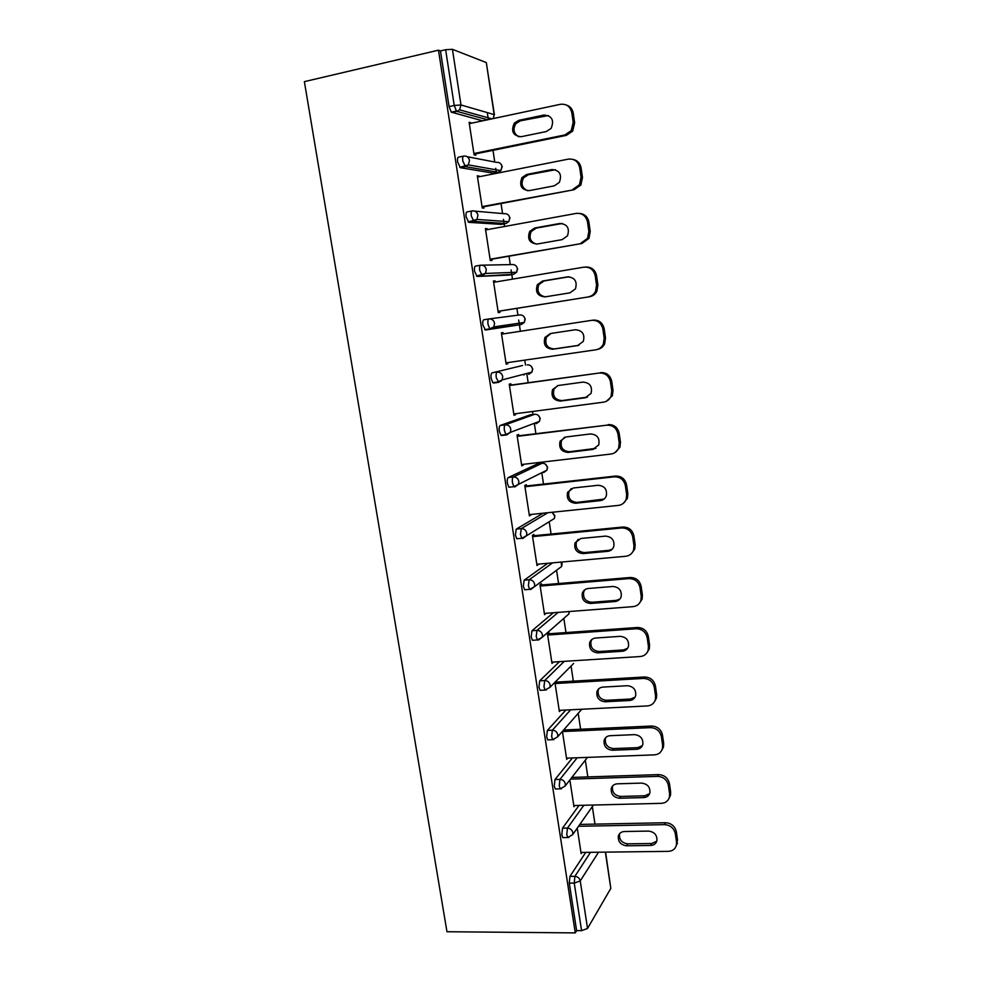 <?xml version="1.0" encoding="UTF-8"?>
<svg xmlns="http://www.w3.org/2000/svg" width="982" height="982" viewBox="0 0 982 982"><rect width="100%" height="100%" fill="white"/><g stroke="black" fill="none" stroke-linecap="round" stroke-linejoin="round"><path stroke-width="1.47" d="M594.982 824.131L592.33 806.59M587.837 776.909L585.309 760.166M580.62 729.245L578.214 713.313M573.341 681.127L571.058 666.054M565.988 632.568L563.84 618.365M558.574 583.541L556.561 570.247M551.074 534.048L549.208 521.7M543.512 484.077L541.794 472.723M540.395 463.443L540.223 462.338M535.877 433.627L534.318 423.303M532.981 414.502L532.526 411.483M528.169 382.698L526.769 373.467M525.505 365.095L524.756 360.136M520.374 331.265L518.68 320.058M517.944 315.173L516.913 308.348M512.494 279.146L511.806 274.592M511.769 274.371L511.094 269.94M510.284 264.6L509.02 256.192M504.527 226.498L504.122 223.859M504.061 223.405L503.447 219.354M502.563 213.56L501.041 203.52M496.475 173.323L496.364 172.648M496.266 171.973L495.714 168.29M494.756 162.018L492.989 150.332M488.349 119.62L487.281 112.586M446.97 931.734L304.371 81.641L438.475 50.18L575.28 932.9L446.97 931.734M486.311 62.578L452.432 49.321L460.988 104.964L494.155 114.587L486.311 62.578L494.425 114.759M482.641 120.835L451.266 112.144L449.069 106.608L454.236 105.479L445.632 49.714L440.452 50.929L438.475 50.18M449.069 106.608L440.452 50.929M445.632 49.714L452.432 49.321M598.541 852.216L580.239 880.94L587.543 928.444L610.816 888.391L605.354 852.131M475.656 153.867L475.865 155.23L474.11 154.874L469.114 122.284L470.894 122.75L469.236 123.094M575.28 932.9L576.63 930.629L569.278 883.1L569.941 876.374L585.738 852.376M563.84 837.597L562.809 837.621L561.802 834.798L562.49 828.194L579.049 805.387M556.401 788.951L555.309 788.988L554.253 786.042L554.965 779.536L572.42 757.944M548.84 739.851L547.747 739.888L546.63 736.807L547.367 730.424L565.878 710.035M541.327 690.26L540.125 690.334L538.934 687.105L539.695 680.833L559.482 661.647M533.717 640.203L532.416 640.289L531.164 636.901L531.962 630.751L553.382 612.743M526.057 589.642L524.634 589.765L523.32 586.217L524.143 580.19L547.772 563.287M518.398 538.59L516.79 538.75L515.39 535.03L516.237 529.126L543.12 513.205M510.787 487.023L508.872 487.244L507.387 483.328C507.019 480.259 507.313 478.332 508.271 477.559L537.694 463.762M503.435 434.903L500.869 435.222L499.31 431.123C498.942 428.029 499.237 426.139 500.206 425.476L530.157 414.87M497.322 382.059L492.804 382.698L491.147 378.389C490.767 375.271 491.086 373.43 492.08 372.878L522.547 365.513M524.621 374.019L523.909 375.063M501.336 381.004L497.837 381.924M489.208 318.917L519.723 314.94C522.51 314.792 524.265 316.167 524.977 319.052L524.327 322.415L521.172 324.576L485.452 330.001L482.899 325.128C482.518 321.986 482.849 320.193 483.868 319.751L488.962 318.941C491.921 318.794 493.774 320.255 494.547 323.336L493.872 326.92L490.546 329.216L485.452 330.001M508.872 275.083L477.166 276.445L474.564 271.327C474.196 268.172 474.527 266.429 475.558 266.085L480.505 265.226M501.299 224.375L468.795 222.349L466.155 216.973C465.775 213.806 466.119 212.1 467.187 211.879L471.986 210.97M493.651 173.188L460.349 167.689L457.661 162.079C457.268 158.875 457.624 157.23 458.717 157.12L463.394 156.163M479.155 176.735L477.301 175.704L482.248 207.975L483.966 208.135L483.758 206.785M487.256 229.641L487.109 228.683L485.403 228.597L490.3 260.549L491.982 260.537L491.773 259.199M495.272 282.03L495.088 280.889L493.43 280.975L498.267 312.62L499.924 312.423L499.715 311.098M503.201 333.892L503.005 332.579L501.372 332.837L506.172 364.187L507.78 363.806L507.608 362.628M511.033 385.079L510.836 383.766L509.241 384.208L513.991 415.251L515.575 414.711L515.427 413.729M518.791 435.762L518.594 434.474L517.035 435.087L521.737 465.824L523.283 465.112L523.173 464.339M526.475 485.98L526.278 484.691L524.756 485.476L529.421 515.918L530.845 514.47M534.085 535.706L533.889 534.441L532.391 535.374L537.019 565.534L538.443 564.122M541.622 584.965L541.438 583.713L539.965 584.818L544.544 614.683L545.967 613.308M549.098 633.771L548.901 632.518L547.465 633.783L552.007 663.378L553.406 662.028M554.904 682.33L559.396 711.606L560.587 710.305M556.487 682.109L556.303 680.919M562.416 731.381L566.712 759.393L567.743 758.129M569.867 779.978L573.967 806.725L574.863 805.498M577.244 828.133L581.148 853.628L581.945 852.425M576.63 930.629L581.577 930.666L574.237 883.076L569.278 883.1M587.543 928.444L581.577 930.666M605.587 852.131L610.816 888.391M479.044 175.974L477.387 176.306M487.109 228.683L485.464 228.99M495.088 280.889L493.455 281.159M507.78 363.806L506.147 364.052M515.575 414.711L513.942 414.92M523.283 465.112L521.663 465.308M530.931 515.047L529.31 515.206M538.492 564.503L536.884 564.65M545.992 613.492L544.384 613.615M571.819 112.82L573.193 122.357L574.642 122.836L573.279 113.335L571.819 112.82C570.297 106.51 566.491 103.675 560.415 104.313L469.322 123.658M574.642 122.836L572.678 131.109L566.319 135.381L564.846 134.951L473.901 153.511M564.846 134.951L571.217 130.655L573.193 122.357M518.717 120.356L514.31 123.106C510.714 131.269 512.997 135.811 521.147 136.719L546.336 131.527L551.123 128.397C554.388 120.221 551.994 115.778 543.93 115.054L518.717 120.356L520.337 120.835L515.943 123.572C512.665 129.194 513.611 133.613 518.803 136.805M566.209 104.951C570.125 106.203 572.481 109.002 573.279 113.335M566.319 135.381L473.999 154.199M548.361 115.532L520.337 120.835M579.699 167.701L581.062 177.141L582.473 177.423L581.123 168.008L579.699 167.701C578.189 161.453 574.396 158.593 568.332 159.133L477.51 177.067M582.473 177.423L580.89 184.984L574.163 189.71L482.039 206.625M572.715 189.477L579.466 184.726L581.062 177.141M526.745 174.452L522.019 177.533C518.913 185.463 521.295 189.821 529.151 190.643L554.278 185.844L559.372 182.357C562.146 174.465 559.654 170.193 551.896 169.53L526.745 174.452L528.341 174.735L523.615 177.816C520.656 183.757 521.994 188.078 527.629 190.766M572.985 159.403C577.465 160.361 580.178 163.233 581.123 168.008M574.163 189.71L482.113 207.104M555.444 169.739L528.341 174.735M587.506 222.018L588.844 231.371L590.231 231.457L588.893 222.141L587.506 222.018C585.996 215.831 582.228 212.959 576.176 213.413L485.611 229.948M590.231 231.457L588.955 238.393L581.921 243.487L490.092 259.211M580.522 243.45L587.567 238.331L588.844 231.371M534.711 228.008L529.703 231.396C527.039 239.068 529.494 243.278 537.093 244.039L562.146 239.62L567.486 235.84C569.842 228.205 567.277 224.08 559.789 223.479L534.711 228.008L536.258 228.094L531.274 231.482C528.623 237.767 530.354 241.989 536.454 244.113M579.54 213.413C584.646 213.941 587.764 216.85 588.893 222.141M581.921 243.487L490.128 259.481M562.355 223.479L536.258 228.094M595.227 275.807L596.553 285.062L597.903 284.952L596.577 275.733L595.227 275.807C593.729 269.657 589.973 266.773 583.946 267.153L493.627 282.313M597.903 284.952L596.872 291.323C595.252 294.33 592.833 296.134 589.617 296.736L498.07 311.294M588.243 296.883C591.483 296.282 593.901 294.465 595.522 291.458L596.553 285.062M542.592 281.024L537.363 284.67C535.067 292.108 537.584 296.183 544.949 296.895L569.928 292.857L575.452 288.831C577.477 281.441 574.851 277.464 567.596 276.875L542.592 281.024L544.102 280.938L538.897 284.571C536.565 291.261 538.701 295.349 545.28 296.846M585.923 267.03C591.655 266.969 595.215 269.878 596.577 275.733M589.617 296.736L498.083 311.355M569.118 276.789L544.102 280.938M602.874 329.044L604.188 338.213L605.501 337.918L604.188 328.786L602.874 329.044C601.389 322.955 597.645 320.058 591.63 320.353L501.569 334.162M604.188 338.213L603.341 344.105C601.77 347.297 599.29 349.187 595.89 349.788L505.976 362.861M550.386 333.536L544.998 337.391C542.997 344.596 545.575 348.549 552.719 349.248L577.637 345.578L583.32 341.343C585.039 334.187 582.375 330.32 575.317 329.756L550.386 333.536M591.63 320.353L501.569 334.15M592.993 320.12C598.983 319.825 602.715 322.722 604.188 328.786M605.501 337.918L604.667 343.798C603.144 346.892 600.739 348.77 597.461 349.42M551.074 333.426L546.495 337.108C544.507 344.289 547.072 348.229 554.192 348.929L578.852 345.296M610.436 381.765L611.737 390.836L613.026 390.357L611.725 381.323L610.436 381.765C608.963 375.725 605.231 372.816 599.253 373.025L509.437 385.521M611.737 390.836L611.062 396.286C609.527 399.625 606.999 401.589 603.464 402.178L513.795 413.95M558.107 385.521L552.571 389.559C550.853 396.556 553.467 400.398 560.427 401.086L585.26 397.784L591.066 393.377C592.551 386.429 589.851 382.685 582.977 382.108L558.107 385.521M599.253 373.025L509.413 385.3M600.567 372.608C606.545 372.399 610.264 375.308 611.725 381.323M613.026 390.357L612.338 395.795L606.324 401.319M557.715 385.582L554.044 389.105C552.326 396.065 554.928 399.895 561.864 400.582L587.457 397.121M617.936 433.958L619.225 442.943L620.477 442.293L619.188 433.344L617.936 433.958C616.475 427.98 612.756 425.046 606.79 425.181L517.232 436.376M619.225 442.943L618.672 448.001C617.199 451.462 614.622 453.475 610.951 454.04L521.54 464.535M565.767 437.002L560.108 441.188C558.623 447.988 561.274 451.72 568.05 452.42L592.821 449.461L598.725 444.932C599.977 438.193 597.265 434.535 590.55 433.946L565.767 437.002M606.79 425.181L517.17 435.971M608.079 424.592C614.032 424.457 617.727 427.379 619.188 433.344M620.477 442.293L619.912 447.338L614.953 452.604M564.503 437.272L561.544 440.55C560.059 447.326 562.698 451.057 569.462 451.745L595.878 448.369M625.362 485.648L626.639 494.535L627.854 493.713L626.577 484.85L625.362 485.648C623.901 479.707 620.207 476.773 614.253 476.822L524.953 486.753M626.639 494.535L626.185 499.249C624.761 502.809 622.158 504.858 618.378 505.411L529.224 514.642M573.341 487.993L567.596 492.289C566.307 498.893 568.983 502.551 575.612 503.25L600.309 500.648C603.157 500.243 605.158 498.696 606.287 496.008C607.355 489.466 604.617 485.881 598.063 485.28L573.341 487.993M614.253 476.822L615.505 476.061L524.854 486.151M615.505 476.061C621.446 476 625.129 478.934 626.577 484.85M627.854 493.713L627.4 498.402L623.337 503.336M571.315 488.52L568.995 491.491C567.706 498.07 570.37 501.716 576.974 502.403L604.09 499.077M632.703 536.823L633.967 545.636L635.158 544.629L633.893 535.853L632.703 536.823C631.266 530.943 627.572 527.985 621.643 527.96L532.588 536.651M633.967 545.636L633.599 550.03C632.224 553.676 629.609 555.763 625.73 556.266L536.823 564.269M580.841 538.48L575.022 542.874C573.905 549.306 576.594 552.878 583.087 553.602L607.711 551.344C610.657 550.951 612.67 549.38 613.75 546.63C614.671 540.247 611.909 536.749 605.489 536.123L580.841 538.48M621.643 527.96L622.87 527.027L532.465 535.865M622.87 527.027C628.787 527.052 632.457 529.985 633.893 535.853M635.158 544.629L634.789 549.012L631.463 553.566M578.177 539.29L576.397 541.904C575.28 548.312 577.956 551.872 584.425 552.584L608.975 550.325L612.105 549.282M639.982 587.506L641.234 596.234L642.388 595.067L641.148 586.364L639.982 587.506C638.546 581.675 634.875 578.705 628.959 578.607L540.161 586.07M641.234 596.234L640.939 600.346C639.613 604.065 636.974 606.164 633.009 606.643L544.347 613.431M588.267 588.488C585.432 588.844 583.468 590.329 582.4 592.956C581.43 599.216 584.13 602.727 590.501 603.464L615.051 601.549C618.059 601.18 620.096 599.597 621.14 596.774C621.913 590.55 619.151 587.126 612.854 586.475L588.267 588.488M628.959 578.607L630.162 577.502L540.014 585.1M630.162 577.502C636.054 577.6 639.712 580.546 641.148 586.364M642.388 595.067L642.093 599.155L639.356 603.341M585.076 589.568L583.725 591.815C582.768 598.063 585.468 601.561 591.802 602.285L616.291 600.37L619.924 599.02M647.187 637.699L648.427 646.34L649.556 645.002L648.316 636.397L647.187 637.699C645.763 631.917 642.105 628.934 636.213 628.762L547.661 635.035M648.427 646.34L648.181 650.194C646.917 653.975 644.266 656.086 640.215 656.528L551.81 662.138M595.632 638.03C592.723 638.349 590.747 639.847 589.703 642.535C588.881 648.648 591.594 652.097 597.829 652.858L622.318 651.262C625.399 650.931 627.437 649.323 628.455 646.463C629.106 640.387 626.332 637.011 620.133 636.336L595.632 638.03M636.213 628.762L637.379 627.498L547.49 633.881M637.379 627.498C643.259 627.658 646.905 630.628 648.316 636.397M649.556 645.002L649.311 648.844L647.028 652.699M592.011 639.356L591.017 641.234C590.182 647.334 592.883 650.759 599.118 651.52L623.521 649.924L627.572 648.304M654.331 687.412L655.559 695.968L656.651 694.47L655.424 685.939L654.331 687.412C652.92 681.668 649.262 678.685 643.382 678.439L555.088 683.533M655.559 695.968L655.362 699.589C654.135 703.419 651.471 705.53 647.359 705.935L559.2 710.379M602.923 687.093C599.953 687.388 597.964 688.898 596.958 691.623C596.246 697.601 598.959 700.988 605.108 701.774L629.523 700.51C632.654 700.203 634.703 698.595 635.673 695.686C636.226 689.757 633.451 686.43 627.363 685.718L602.923 687.093M643.382 678.439L644.523 677.003L555.039 682.195M644.523 677.003C650.391 677.236 654.024 680.219 655.424 685.939M656.651 694.47L656.455 698.079L654.528 701.627M598.946 688.628L598.234 690.162C597.522 696.128 600.235 699.491 606.348 700.289L630.689 699.012L635.072 697.159M661.402 736.635L662.617 745.117L663.685 743.46L662.469 735.015L661.402 736.635C659.99 730.952 656.357 727.944 650.501 727.637L562.453 731.565M662.617 745.117L662.457 748.529C661.279 752.396 658.603 754.507 654.429 754.863L566.528 758.165M610.141 735.69C607.109 735.948 605.121 737.47 604.151 740.244C603.549 746.087 606.262 749.413 612.302 750.236L636.655 749.278C639.834 749.008 641.897 747.4 642.829 744.466C643.284 738.66 640.51 735.383 634.507 734.634L610.141 735.69M650.501 727.637L651.606 726.042L563.619 730.007M651.606 726.042C657.449 726.349 661.07 729.344 662.469 735.015M663.685 743.46L663.525 746.872L661.88 750.15M605.894 737.408L605.391 738.624C604.789 744.454 607.502 747.768 613.517 748.591L637.797 747.633L642.424 745.596M668.398 785.404L669.601 793.8L670.645 791.983L669.442 783.624L668.398 785.404C666.999 779.757 663.39 776.75 657.547 776.369L570.517 779.143M669.601 793.8L669.478 797.028C668.349 800.919 665.661 803.018 661.438 803.337L573.783 805.522M617.297 783.82C614.216 784.066 612.216 785.588 611.27 788.386C610.767 794.107 613.48 797.384 619.433 798.243L643.713 797.593C646.942 797.359 649.004 795.751 649.912 792.781C650.28 787.11 647.506 783.869 641.59 783.096L617.297 783.82M657.547 776.369L658.615 774.614L571.855 777.425M658.615 774.614C664.446 774.994 668.055 778.002 669.442 783.624M670.645 791.983L670.522 795.211L669.086 798.28M612.829 785.71L612.486 786.619C611.982 792.314 614.695 795.592 620.624 796.439L644.83 795.788L649.654 793.616M675.334 833.706L676.524 842.016L677.531 840.052L676.352 831.766L675.334 833.706C673.947 828.108 670.338 825.089 664.519 824.635L578.521 826.292M676.524 842.016L676.426 845.072C675.334 848.988 672.658 851.075 668.374 851.357L580.963 852.437M624.38 831.521C621.262 831.717 619.249 833.239 618.341 836.063C617.911 841.66 620.636 844.913 626.504 845.797L650.71 845.453C653.975 845.244 656.05 843.648 656.921 840.666C657.216 835.105 654.442 831.901 648.611 831.091L624.38 831.521M664.519 824.635L665.563 822.732L579.834 824.426M665.563 822.732C671.369 823.174 674.965 826.193 676.352 831.766M677.531 840.052L676.181 845.993M619.74 833.509L619.532 834.148C619.102 839.733 621.815 842.973 627.658 843.845L651.803 843.501L656.774 841.218M451.266 112.144L456.421 111.027L454.236 105.479L460.988 104.964L459.576 109.812L456.961 111.371L451.806 112.488M493.234 118.576L494.155 114.587L493.369 118.552M569.941 876.374L574.887 876.349C577.747 876.607 579.527 878.141 580.239 880.94L574.237 883.076L574.887 876.349L590.513 852.315M487.538 119.792L456.961 111.371L459.576 109.812L491.896 118.859M467.211 156.715L496.659 162.386C499.47 162.128 501.237 163.478 501.974 166.437L500.845 170.635L498.156 172.292L465.493 166.658L460.349 167.689M459.736 167.345L468.328 164.89L469.506 160.385C468.721 157.23 466.831 155.794 463.86 156.077C462.78 156.175 462.424 157.832 462.817 161.036L465.493 166.658L468.328 164.89L500.845 170.635L502.244 166.596L501.127 164.264M493.295 173.249L498.549 172.194M474.723 211.13L504.417 213.72C507.215 213.499 508.983 214.862 509.707 217.783L508.774 221.686L505.902 223.54L473.925 221.392L468.795 222.349M501.053 224.424L506.172 223.479M482.039 265.177L512.101 264.563C514.899 264.391 516.655 265.754 517.379 268.663L516.593 272.284L513.574 274.285L477.166 276.445M508.75 275.107L513.709 274.26M521.172 324.576L489.76 328.86L493.872 326.92L524.327 322.415L525.223 319.015L523.737 316.4M492.08 372.878L522.461 365.525M498.586 382.342L493.651 383.029M500.206 425.476L505.288 424.825L534.736 414.269L529.949 414.895M506.552 434.928L501.765 435.529M508.271 477.559L513.328 476.982L542.15 463.246L537.363 463.799M516.237 529.126L521.282 528.623L547.907 512.702M524.143 580.19L529.163 579.761L552.571 562.858M531.115 589.2L529.679 589.347L534.368 586.806L530.673 589.531M531.962 630.751L536.97 630.395L558.181 612.375M538.725 639.834L537.436 639.933L542.199 637.306L538.467 640.068M539.695 680.833L544.703 680.538L564.294 661.34M546.323 689.978L545.133 690.051L549.945 687.339L573.623 663.464M547.367 730.424L552.363 730.203L570.665 709.802M553.873 739.63L552.743 739.679L557.604 736.881L581.774 709.237M554.965 779.536L559.936 779.389L577.207 757.773M562.49 828.194L567.449 828.096L583.836 805.265M468.119 221.981L476.957 219.428L477.939 215.254C477.154 212.124 475.276 210.676 472.305 210.909C471.25 211.13 470.918 212.836 471.299 216.015L473.925 221.392L476.957 219.428L508.774 221.686L509.977 217.881L508.762 215.475M476.43 276.089L485.464 273.438L486.286 269.571C485.513 266.466 483.635 265.005 480.677 265.201C479.646 265.533 479.314 267.288 479.695 270.443L482.272 275.574L485.464 273.438L516.593 272.284L517.637 268.687L516.299 266.183M484.654 329.657L489.76 328.86L488.017 324.33C487.637 321.188 487.956 319.395 488.962 318.941M527.371 364.825L527.26 364.838C530.047 364.727 531.79 366.102 532.502 368.962L531.949 372.104L528.709 374.375M492.804 382.698L497.886 381.986L502.158 379.899L502.723 376.56C501.962 373.516 500.108 372.043 497.162 372.153C496.18 372.706 495.873 374.547 496.241 377.665L498.733 382.317L502.158 379.899L531.949 372.104L532.735 368.888L531.066 366.126M534.981 414.244L534.736 414.269C537.51 414.195 539.253 415.582 539.965 418.418L539.499 421.352L536.172 423.721M500.869 435.222L505.951 434.584L510.345 432.375L510.824 429.257C510.063 426.237 508.222 424.752 505.288 424.825C504.318 425.488 504.024 427.379 504.392 430.472L505.951 434.584L506.835 434.891L510.345 432.375L539.499 421.352L540.186 418.283L538.283 415.361M542.506 463.222L542.15 463.246C544.912 463.209 546.643 464.596 547.342 467.407L546.962 470.145L543.562 472.612L544.212 471.52M508.872 487.244L513.93 486.679L518.447 484.347L518.84 481.425C518.091 478.43 516.25 476.957 513.328 476.982C512.383 477.755 512.088 479.682 512.457 482.763L513.93 486.679L514.863 486.949L518.447 484.347L546.962 470.145L547.563 467.236M516.79 538.75L521.835 538.259L520.448 534.527L521.282 528.623C524.204 528.635 526.033 530.12 526.782 533.091L526.45 535.816L554.339 518.521L554.67 515.943L552.068 512.273M521.835 538.259L522.805 538.492L526.45 535.816L521.835 538.259M554.879 515.722L554.339 518.521L551.368 520.362M524.634 589.765L529.679 589.347L528.365 585.788L529.163 579.761C532.072 579.81 533.901 581.307 534.65 584.241L534.368 586.806L561.643 566.454L561.176 562.085M562.121 563.766L561.643 566.454L558.181 569.032M532.416 640.289L537.436 639.933L536.197 636.545L536.97 630.395C539.879 630.481 541.696 631.978 542.432 634.9L542.199 637.306L568.873 613.959L569.069 611.54M569.315 611.516L568.873 613.959L565.988 616.487M549.945 687.339L550.141 685.068C549.404 682.171 547.6 680.661 544.703 680.538L543.954 686.811L545.133 690.051L540.125 690.334M557.604 736.881L557.776 734.745C557.052 731.872 555.247 730.363 552.363 730.203L551.626 736.586L552.743 739.679L547.747 739.888M582.191 709.213L581.123 709.986M555.309 788.988L560.292 788.841L565.202 785.968L565.337 783.943C564.613 781.095 562.821 779.573 559.936 779.389L559.237 785.895L560.292 788.841L561.373 788.804M562.809 837.621L567.78 837.536L572.715 834.59L572.825 832.675C572.113 829.851 570.321 828.329 567.449 828.096L566.774 834.712L567.78 837.536L568.799 837.511M543.93 115.054L545.476 115.545M551.896 169.53L553.406 169.837M559.789 223.479L561.262 223.589M567.596 276.875L569.032 276.801M552.719 349.248L554.192 348.929M577.637 345.578L578.705 345.333M560.427 401.086L561.864 400.582M585.26 397.784L586.622 397.28M568.05 452.42L569.462 451.745M592.821 449.461L594.147 448.799M575.612 503.25L576.974 502.403M600.309 500.648L601.598 499.813M583.087 553.602L584.425 552.584M607.711 551.344L608.975 550.325M590.501 603.464L591.802 602.285M615.051 601.549L616.291 600.37M597.829 652.858L599.118 651.52M622.318 651.262L623.521 649.924M605.108 701.774L606.348 700.289M629.523 700.51L630.689 699.012M612.302 750.236L613.517 748.591M636.655 749.278L637.797 747.633M619.433 798.243L620.624 796.439M643.713 797.593L644.83 795.788M626.504 845.797L627.658 843.845M650.71 845.453L651.803 843.501M547.563 467.199L545.378 464.13M554.867 515.685L552.35 512.432M562.109 563.717L561.446 562.06M565.202 785.968L587.469 757.38M572.715 834.59L593.423 805.031M514.31 123.106L515.943 123.572M571.217 130.655L572.678 131.109M522.019 177.533L523.615 177.816M579.466 184.726L580.89 184.984M529.703 231.396L531.274 231.482M587.567 238.331L588.955 238.393M537.363 284.67L538.897 284.571M595.522 291.458L596.872 291.323M544.998 337.391L546.495 337.108M603.341 344.105L604.667 343.798M552.571 389.559L554.044 389.105M611.062 396.286L612.338 395.795M560.108 441.188L561.544 440.55M618.672 448.001L619.912 447.338M567.596 492.289L568.995 491.491M626.185 499.249L627.4 498.402M575.022 542.874L576.397 541.904M633.599 550.03L634.789 549.012M582.4 592.956L583.725 591.815M640.939 600.346L642.093 599.155M589.703 642.535L591.017 641.234M648.181 650.194L649.311 648.844M596.958 691.623L598.234 690.162M655.362 699.589L656.455 698.079M604.151 740.244L605.391 738.624M662.457 748.529L663.525 746.872M611.27 788.386L612.486 786.619M669.478 797.028L670.522 795.211M618.341 836.063L619.532 834.148M676.426 845.072L677.445 843.096"/></g></svg>

